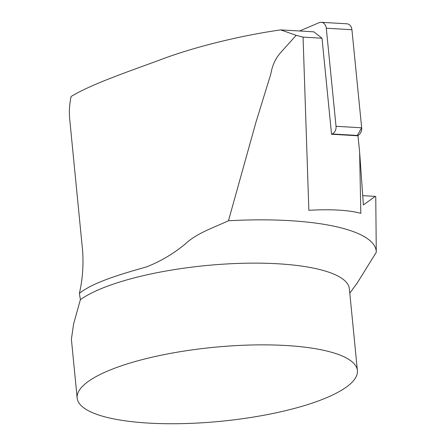 <?xml version="1.0" encoding="UTF-8"?>
<svg xmlns="http://www.w3.org/2000/svg" width="446" height="446" viewBox="0 0 446 446"><rect width="100%" height="100%" fill="white"/><g stroke="black" fill="none" stroke-linecap="round" stroke-linejoin="round"><path stroke-width="0.67" d="M359.627 152.214L360.82 213.339C348.844 210.077 331.523 209.057 308.855 210.289L303.063 37.113L322.006 38.228L331.54 134.235L357.999 135.79L359.627 152.214L363.39 204.948L375.281 196.351L375.755 196.703L376.279 252.09M322.006 38.228L313.822 31.833L280.729 29.888C244.034 35.072 199.055 45.609 164.619 58.203C131.13 70.697 92.506 83.519 71.131 96.481C69.465 104.018 68.991 111.623 69.721 119.288L82.56 250.223C83.67 265.019 82.61 279.408 79.382 293.379L80.386 299.651L73.612 323.891L71.393 339.25L77.152 398.044A140.791 37.152 -5.6 0 1 213.645 347.328A140.791 37.152 -5.6 0 1 357.397 370.565A140.791 37.152 -5.6 0 1 255.982 416.642A140.791 37.152 -5.6 0 1 96.604 414.289A140.791 37.152 -5.6 0 1 77.152 398.044M303.063 37.113L296.172 35.334L280.729 29.888M357.397 370.565L349.38 288.835A140.791 37.152 174.4 0 0 235.616 263.519A140.791 37.152 174.4 0 0 80.386 299.651M354.927 286.131L357.017 283.344L376.279 252.274A171.192 45.174 174.4 0 0 376.279 252.18A171.192 45.174 174.4 0 0 228.458 220.77C213.428 227.733 196.524 233.275 185.28 244.001C173.081 254.014 160.053 261.679 146.199 267.003C117.359 275.098 92.517 282.887 79.382 293.379M296.172 35.334L280.885 52.344C275.645 58.153 272.283 65.4 270.794 74.086L255.976 122.159L228.458 220.77M331.54 134.235L332.17 133.967A6.985 5.519 -86.6 0 0 336.028 126.296L326.288 28.215A6.985 5.519 -86.6 0 0 321.22 22.3A6.985 5.519 -86.6 0 0 319.18 22.662L299.539 30.997M321.22 22.3L346.854 23.805A6.985 5.519 93.4 0 1 351.927 29.72L361.667 127.807A6.985 5.519 93.4 0 1 357.809 135.472L357.174 135.746L361.667 127.785L351.927 29.72L326.288 28.215M336.028 126.296L361.667 127.807M357.809 135.472L332.17 133.967M376.279 252.18L376.257 249.342M349.803 293.139L356.984 283.322M374.975 196.363L362.743 195.643"/></g></svg>
